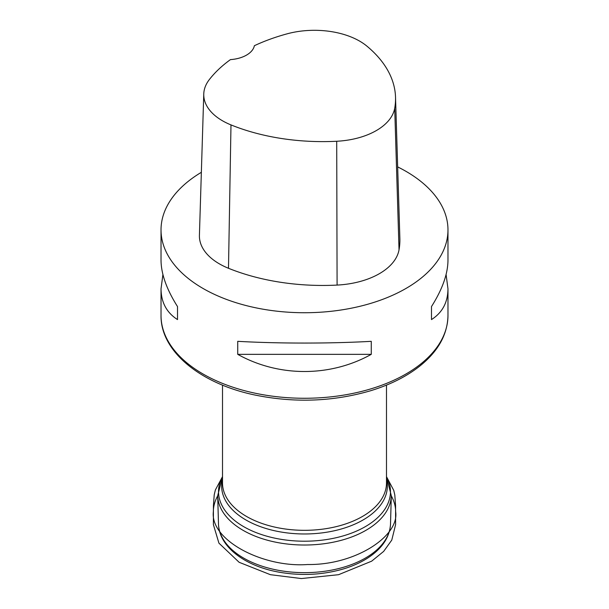 <?xml version="1.0" encoding="UTF-8"?>
<svg xmlns="http://www.w3.org/2000/svg" width="609" height="609" viewBox="0 0 609 609"><rect width="100%" height="100%" fill="white"/><g stroke="black" fill="none" stroke-linecap="round" stroke-linejoin="round"><path stroke-width="0.91" d="M374.192 552.104A86.029 49.672 180 0 1 279.158 570.45A86.029 49.672 180 0 1 218.502 524.395A86.029 49.672 180 0 1 218.479 523.793L217.695 495.718A86.821 50.121 180 0 0 278.42 542.71A86.821 50.121 180 0 0 374.832 524.288A86.821 50.121 180 0 0 391.305 495.718L390.521 523.793A86.029 49.672 180 0 1 390.498 524.395A86.029 49.672 180 0 1 374.192 552.104M397.669 166.904A143.473 82.832 180 0 1 405.952 171.327A143.473 82.832 180 0 1 447.973 229.898A143.473 82.832 180 0 1 420.735 278.458A143.473 82.832 180 0 1 260.294 308.702A143.473 82.832 180 0 1 161.027 229.898A143.473 82.832 180 0 1 201.351 172.317M237.731 354.347L237.731 341.329C278.755 343.643 330.245 343.643 371.269 341.329L371.269 354.347C330.245 377.23 278.755 377.23 237.731 354.347L371.269 354.347M446.085 274.522L447.973 288.803C447.866 302.368 442.37 312.63 431.492 319.58L431.492 306.563C442.37 289.351 447.866 273.913 447.973 260.249L447.973 229.898M161.027 229.898L161.027 260.249C161.134 273.913 166.63 289.351 177.508 306.563L177.508 319.58C166.63 312.63 161.134 302.368 161.027 288.803L162.915 274.522M395.523 97.174L399.869 238.454A163.973 94.669 180 0 1 399.032 249.827A68.322 39.448 180 0 1 337.089 285.081A163.973 94.669 180 0 1 228.489 268.28A68.322 39.448 180 0 1 199.417 235.287L203.764 94.014A63.975 36.936 180 0 1 209.336 79.573A159.619 92.157 180 0 1 230.446 59.613A27.329 15.781 180 0 0 254.364 45.713A159.619 92.157 180 0 1 287.235 33.799A63.975 36.936 180 0 1 366.892 46.124A159.619 92.157 180 0 1 395.523 97.174A159.619 92.157 180 0 1 394.708 108.25A63.975 36.936 180 0 1 336.708 141.258A159.619 92.157 180 0 1 230.986 124.906A63.975 36.936 180 0 1 203.764 94.014M431.492 306.563L431.492 319.58M177.508 319.58L177.508 306.563M222.513 385.109L222.513 482.99A81.987 47.335 0 0 0 279.242 528.018A81.987 47.335 0 0 0 370.919 510.738A81.987 47.335 0 0 0 386.487 482.99L386.487 385.109M217.695 495.718L222.513 476.649A85.96 49.626 0 0 0 265.882 535.92A85.96 49.626 0 0 0 374.139 520.672A85.96 49.626 0 0 0 386.487 476.657L391.305 495.718M386.487 479.275A82.847 47.829 180 0 1 371.612 514.179A82.847 47.829 180 0 1 273.365 530.469A82.847 47.829 180 0 1 222.513 479.275M447.973 288.803L447.973 315.432A143.473 82.832 180 0 1 420.735 363.992A143.473 82.832 180 0 1 260.294 394.236A143.473 82.832 180 0 1 161.027 315.432L161.027 288.803M394.708 108.25L399.032 249.827M336.708 141.258L337.089 285.081M230.986 124.906L228.489 268.28M391.305 495.863C394.213 501.23 395.667 506.528 395.652 511.743C399.504 536.095 355.275 565.228 307.583 564.52C263.263 567.809 210.006 540.381 213.348 511.743C213.371 506.376 214.817 501.085 217.695 495.863M390.498 524.395C389.699 535.615 383.982 545.481 373.34 553.992C365.4 560.272 355.618 565.198 344.001 568.768C322.823 575.01 300.915 576.091 278.275 572.026C244.887 565.944 219.377 546.89 218.502 524.395M447.973 315.432C447.592 334.394 438.229 351.256 419.883 366.009C406.584 376.537 390.103 384.797 370.432 390.795C333.214 401.613 294.946 403.067 255.651 395.172C200.666 383.959 160.494 351.484 161.027 315.432M222.209 477.212L215.388 489.925L214.216 494.843L213.416 505.736L213.401 524.654L218.92 543.137L239.116 562.282L270.396 574.69L301.364 578.55L338.558 574.698L371.673 561.163L383.67 551.389L391.777 540.092L395.599 524.615L395.584 505.637L394.815 495.033L393.757 490.39L386.784 477.205"/></g></svg>
